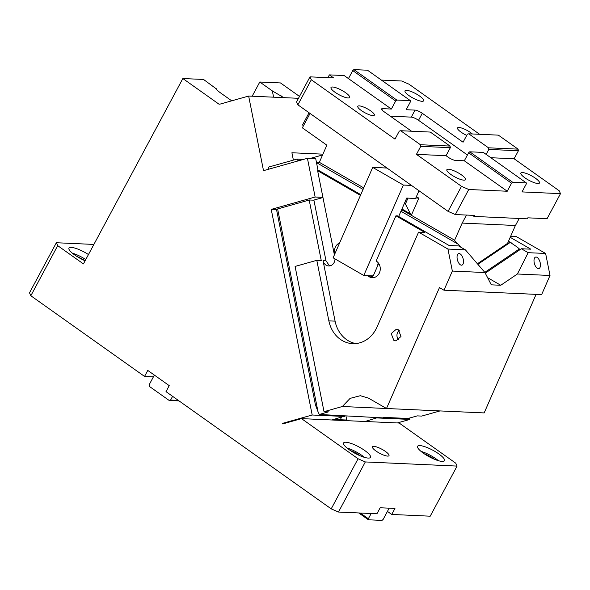 <?xml version="1.0" encoding="UTF-8"?>
<svg xmlns="http://www.w3.org/2000/svg" width="590" height="590" viewBox="0 0 590 590"><rect width="100%" height="100%" fill="white"/><g stroke="black" fill="none" stroke-linecap="round" stroke-linejoin="round"><path stroke-width="0.89" d="M322.922 154.16L291.91 152.758L293.377 160.097M344.383 416.142L331.919 419.992M322.575 154.956L310.274 158.422M345.976 416.208L346.868 420.67M365.062 421.489L377.526 417.639M377.593 417.963L409.851 419.424L397.321 422.949M409.851 419.424L409.578 418.045M371.154 513.521L368.344 518.75L368.403 519.783L382.018 520.395L383.146 519.421L387.438 511.405L391.731 514.451L430.206 516.191L457.073 466.085L455.738 463.172L399.165 423.03L301.497 418.62L282.699 423.915L282.588 423.347L284.424 423.428M273.59 97.18L272.337 90.912L259.792 82.01L280.508 82.947L299.491 96.421M154.359 375.093L153.422 376.826L144.55 376.427L30.835 295.752L29.5 292.839L56.367 242.733L93.891 244.43M391.731 514.451L394.953 508.433L380.159 507.769L376.936 513.779L338.461 512.039L331.211 508.86L166.004 391.649L169.227 385.639L147.773 370.417L144.55 376.427M153.422 376.826L149.13 384.842L149.447 386.457L169.19 400.463L170.584 400.064L172.59 396.325M169.19 400.463L179.05 400.905M170.584 400.064L178.364 400.418M333.837 419.453L346.743 420.036M56.367 242.733L57.695 245.647L83.441 263.914L182.841 78.529L203.557 79.466L216.183 88.766M252.173 96.214L259.792 82.01M283.761 97.638L272.337 90.912M298.481 98.309L248.648 96.052L219.672 104.216M182.841 78.529L219.001 104.187M216.117 88.552L216.11 88.367C216.272 89.392 217.791 90.926 220.653 92.977L231.722 100.824M85.122 260.78A15.244 3.739 -151.8 0 1 84.695 260.596A15.244 3.739 -151.8 0 1 68.971 248.11A15.244 3.739 -151.8 0 1 71.25 247.402A15.244 3.739 -151.8 0 1 88.463 254.548M85.779 259.563A15.244 3.739 28.2 0 0 72.334 253.14M85.189 260.662L75.867 255.758M57.695 245.647L30.835 295.752M344.449 416.466L312.191 415.006L282.588 423.347M318.113 170.739L315.709 158.666L307.427 158.297L263.509 170.665L248.648 96.052M312.191 415.006L271.23 209.398L275.368 209.583L309.418 199.988L313.556 200.18L322.959 197.532M271.23 209.398L315.141 197.023L322.929 197.377M307.427 158.297L315.141 197.023M331.211 508.86L358.078 458.762L301.497 418.62M338.461 512.039L365.328 461.941L358.078 458.762M368.344 518.75L360.276 513.027M368.403 519.783L358.786 512.961M387.438 511.405L389.171 508.174M365.328 461.941L457.073 466.085M360.291 455.856A10.554 2.589 28.2 0 0 350.497 450.605M368.197 458.076A15.244 3.739 28.2 0 0 370.476 457.368A15.244 3.739 28.2 0 0 361.906 448.643A15.244 3.739 28.2 0 0 345.88 442.242A15.244 3.739 28.2 0 0 343.601 442.957A15.244 3.739 28.2 0 0 352.171 451.675A15.244 3.739 28.2 0 0 368.197 458.076M364.428 457.346A15.244 3.739 28.2 0 0 346.964 447.98M434.277 459.197A10.554 2.589 28.2 0 0 424.49 453.953M442.183 461.424A15.244 3.739 28.2 0 0 444.469 460.709A15.244 3.739 28.2 0 0 435.892 451.992A15.244 3.739 28.2 0 0 419.874 445.59A15.244 3.739 28.2 0 0 417.587 446.298A15.244 3.739 28.2 0 0 426.164 455.023A15.244 3.739 28.2 0 0 442.183 461.424M438.422 460.694A15.244 3.739 28.2 0 0 420.95 451.328M387.586 456.1A9.381 2.301 -151.8 0 1 377.725 452.161A9.381 2.301 -151.8 0 1 372.445 446.8A9.381 2.301 -151.8 0 1 373.854 446.357A9.381 2.301 -151.8 0 1 383.714 450.295A9.381 2.301 -151.8 0 1 388.987 455.664A9.381 2.301 -151.8 0 1 387.586 456.1M352.754 70.579L395.669 101.023L396.797 100.049L353.882 69.605L352.754 70.579L348.454 78.595L344.169 75.55L329.368 74.886L333.66 77.924L309.986 76.855L296.549 101.908L297.884 104.821L448.075 211.375L461.505 186.322L416.444 154.359L420.744 146.342L420.427 144.727L400.684 130.722L399.29 131.12L394.99 139.137L311.314 79.768L297.884 104.821M329.368 74.886L327.878 77.666M309.064 112.749L302.5 124.984L303.503 125.692M310.06 113.457L302.353 127.831L326.86 145.177L319.345 162.331M311.314 79.768L309.986 76.855M420.744 146.342L450.34 147.677L446.04 155.694L448.186 157.22A5.863 1.438 28.2 0 0 455.436 160.399L464.315 160.797L468.615 152.781L469.743 151.807L483.358 152.419L526.273 182.863L512.658 182.251L469.743 151.807M420.427 144.727L450.023 146.069L450.34 147.677M400.684 130.722L430.28 132.064L450.023 146.069M348.454 78.595L391.369 109.039L382.49 108.641A5.863 1.438 28.2 0 0 381.612 108.914A5.863 1.438 28.2 0 0 383.825 111.547L411.54 131.216M467.428 154.993L418.531 120.301L422.293 113.287L463.062 142.212L467.361 134.196L468.755 133.805L498.351 135.14L518.086 149.145L518.411 150.752L514.111 158.769L490.828 157.722M518.411 150.752L488.815 149.418L486.145 154.396M518.086 149.145L488.491 147.81L488.815 149.418M468.755 133.805L488.491 147.81M472.479 215.328L474.021 216.427L527.29 218.831L527.829 217.828L547.07 218.698L560.5 193.653L559.165 190.74L514.111 158.769M479.611 134.291L408.981 84.186L401.731 81.007L381.406 80.085M477.399 263.767L507.562 243.36L515.387 225.491M519.215 218.47L515.446 225.498L462.176 223.086L466.483 215.055M410.33 214.708L401.716 209.509M407.985 198.122L405.404 204.015L410.5 213.912L410.146 214.362M415.81 197.997L418.841 198.137L411.333 215.291M401.938 208.985L410.5 213.912M404.379 203.425L405.404 204.015M474.021 216.427L474.559 215.424L455.325 214.554L448.075 211.375M418.841 198.137L416.37 196.713M462.176 223.086L454.543 240.381M560.5 193.653L522.025 191.912L526.324 183.896L526.273 182.863M512.658 182.251L511.53 183.225L468.615 152.781M511.53 183.225L507.23 191.241L464.315 160.797M396.797 100.049L410.411 100.661L410.463 101.694L406.163 109.71L415.043 110.109A5.863 1.438 28.2 0 1 422.293 113.287M353.882 69.605L367.496 70.217L410.411 100.661M390.344 116.178L411.282 117.122L415.043 110.109M391.369 109.039L395.669 101.023M418.531 120.301A5.863 1.438 28.2 0 0 411.282 117.122M416.444 154.359L446.04 155.694M455.325 214.554L468.755 189.501L461.505 186.322M468.755 189.501L507.23 191.241M466.72 135.39A9.381 2.301 -151.8 0 1 457.53 127.927A9.381 2.301 -151.8 0 1 458.932 127.484A9.381 2.301 -151.8 0 1 472.31 133.959M359.199 105.876A9.381 2.301 -151.8 0 1 369.06 109.814A9.381 2.301 -151.8 0 1 374.333 115.183A9.381 2.301 -151.8 0 1 372.932 115.618A9.381 2.301 -151.8 0 1 363.071 111.68A9.381 2.301 -151.8 0 1 357.798 106.311A9.381 2.301 -151.8 0 1 359.199 105.876M422.027 101.303A10.554 2.589 -151.8 0 1 410.935 96.878A10.554 2.589 -151.8 0 1 405.005 90.838A10.554 2.589 -151.8 0 1 406.584 90.344A10.554 2.589 -151.8 0 1 417.676 94.776A10.554 2.589 -151.8 0 1 423.605 100.816A10.554 2.589 -151.8 0 1 422.027 101.303M463.902 180.164A10.554 2.589 -151.8 0 1 452.81 175.732A10.554 2.589 -151.8 0 1 446.873 169.691A10.554 2.589 -151.8 0 1 448.452 169.205A10.554 2.589 -151.8 0 1 459.544 173.63A10.554 2.589 -151.8 0 1 465.481 179.67A10.554 2.589 -151.8 0 1 463.902 180.164M537.888 183.505A10.554 2.589 -151.8 0 1 526.796 179.072A10.554 2.589 -151.8 0 1 520.859 173.04A10.554 2.589 -151.8 0 1 522.445 172.546A10.554 2.589 -151.8 0 1 533.537 176.978A10.554 2.589 -151.8 0 1 539.466 183.011A10.554 2.589 -151.8 0 1 537.888 183.505M348.041 97.962A10.554 2.589 -151.8 0 1 336.949 93.53A10.554 2.589 -151.8 0 1 331.012 87.49A10.554 2.589 -151.8 0 1 332.59 87.003A10.554 2.589 -151.8 0 1 343.69 91.428A10.554 2.589 -151.8 0 1 349.619 97.468A10.554 2.589 -151.8 0 1 348.041 97.962M324.028 411.673L342.348 406.51L386.502 408.509L439.454 287.603L443.96 290.199L452.346 271.068L447.957 249.061L418.575 232.143L377.025 327.015A29.906 25.812 92.6 0 1 352.68 343.653A29.906 25.812 92.6 0 1 342.288 340.585A29.906 25.812 92.6 0 1 328.866 320.864L316.808 260.315L295.096 266.429L324.028 411.673L328.468 411.872L319.271 414.46L382.726 417.875L384.378 417.403L408.059 418.472L417.255 415.884L421.695 416.083L440.007 410.928M341.293 416.002L341.182 415.449M268.664 169.212L268.258 167.169L296.91 159.13A2.345 2.021 92.6 0 0 297.847 160.274L300.052 160.369M536.089 294.366L484.169 412.919L386.502 408.509L368.47 398.117L360.32 395.713L350.121 398.361L342.348 406.51M398.398 329.788L396.362 329.183L391.207 333.601L393.796 340.297L395.831 340.902L400.986 336.484L398.398 329.788M510.652 236.302L516.243 236.553L545.625 253.471L550.005 275.478L541.627 294.617L443.96 290.199M277.625 208.948L318.025 411.761L315.436 404.865L276.467 209.273M318.025 411.761L319.271 414.46M316.808 260.315L321.248 260.514L309.197 200.054M298.688 160.753L297.847 160.274M296.873 159.108L303.474 159.403M330.112 265.81L329.139 265.367L325.982 260.728L323.018 260.596L335.083 321.144A29.906 25.812 -87.4 0 0 348.506 340.865A29.906 25.812 -87.4 0 0 355.8 343.572M325.982 260.728L313.895 200.084M418.575 232.143L424.793 232.423L395.934 215.807L397.69 215.888L449.093 245.484L458.563 245.912L465.399 249.85L484.958 272.543L452.346 271.068M447.957 249.061L465.399 249.85M459.123 253.56A5.981 2.906 74.3 0 0 458.659 253.612A5.981 2.906 74.3 0 0 457.361 259.696A5.981 2.906 74.3 0 0 461.439 265.183A5.981 2.906 74.3 0 0 461.904 265.131A5.981 2.906 74.3 0 0 463.194 259.047A5.981 2.906 74.3 0 0 459.123 253.56M487.613 277.691L500.755 285.265L517.393 274.003L550.005 275.478M500.755 285.265L491.286 284.837L484.958 272.543M399.268 330.422A5.863 5.059 -87.4 0 0 398.84 339.929M510.21 237.313L530.816 249.179L521.346 248.751L528.183 252.682L545.625 253.471M517.393 274.003L528.183 252.682M536.067 257.041A5.981 2.906 74.3 0 0 535.602 257.093A5.981 2.906 74.3 0 0 534.311 263.177A5.981 2.906 74.3 0 0 538.382 268.664A5.981 2.906 74.3 0 0 538.847 268.605A5.981 2.906 74.3 0 0 540.145 262.521A5.981 2.906 74.3 0 0 536.067 257.041M303.408 159.425L296.91 159.13M334.39 254.887L317.619 170.709L319.374 170.79L360.778 194.634M323.018 260.596A7.036 6.07 -87.4 0 0 326.181 265.235A7.036 6.07 -87.4 0 0 328.623 265.957A7.036 6.07 -87.4 0 0 335.017 258.907M367.209 275.619L369.229 276.784A8.798 7.589 -87.4 0 0 372.283 277.683A8.798 7.589 -87.4 0 0 380.019 271.061A8.798 7.589 -87.4 0 0 376.14 261.016L395.934 215.807M339.626 242.94A8.798 7.589 -87.4 0 0 334.781 253.995M317.619 170.709L360.453 195.379M386.996 168.039L372.71 167.398L333.107 257.808L363.772 275.464L373.241 275.891L378.308 264.327L377.718 264.298L378.323 262.919M398.67 216.449L406.724 198.07L415.603 198.469L418.989 190.74M411.488 185.415L403.368 185.054L372.71 167.398M363.772 275.464L403.368 185.054M521.346 248.751L485.275 273.148M508.506 241.199L517.142 247.018L519.362 248.965L519.222 250.182M453.924 239.835L460.289 246.296L459.964 246.716M316.491 162.582L319.5 162.412L363.735 187.886M370.763 275.781L372.784 276.946A8.798 7.589 -87.4 0 0 374.075 277.521M378.072 263.487L378.308 264.327M460.731 247.158L460.289 246.296M519.362 248.965L484.796 272.344M511.936 243.176L510.291 242.379L477.871 264.313M508.248 241.797L510.291 242.379M341.337 417.337A25.215 12.25 -105.7 0 1 340.297 419.748M281.393 97.534L281.032 95.705M381.87 109.792L382.49 108.641M335.083 321.144L328.866 320.864M458.474 244.371L400.949 211.25M363.057 189.427L316.498 162.619M372.784 276.946L369.229 276.784M508.027 242.306L508.536 241.959M453.695 239.68L401.628 209.701"/></g></svg>
